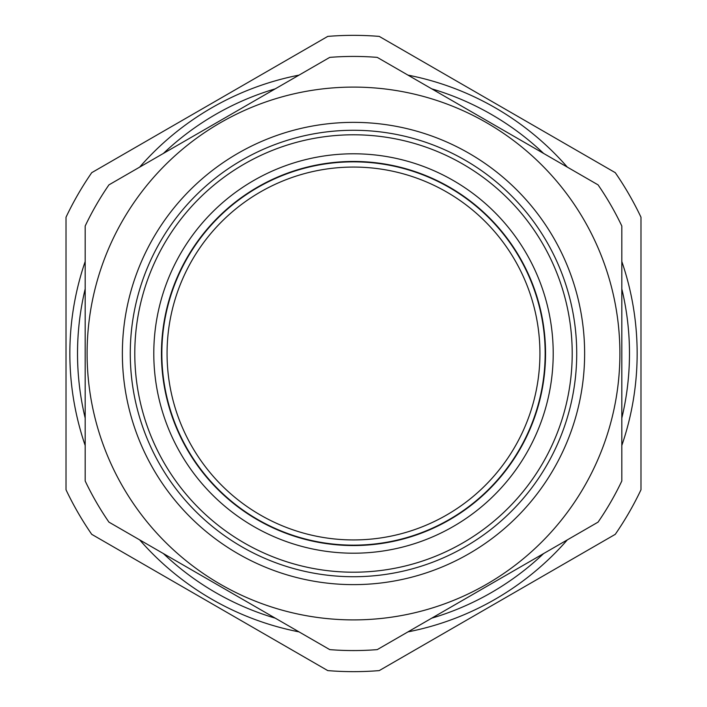 <?xml version="1.0" encoding="UTF-8"?>
<svg xmlns="http://www.w3.org/2000/svg" width="707" height="707" viewBox="0 0 707 707"><rect width="100%" height="100%" fill="white"/><g stroke="black" fill="none" stroke-linecap="round" stroke-linejoin="round"><path stroke-width="1.06" d="M353.5 161.841A191.659 191.659 0 0 1 545.159 353.5A191.659 191.659 0 0 1 353.5 545.159A191.659 191.659 0 0 1 161.841 353.5A191.659 191.659 0 0 1 353.5 161.841M353.5 539.936A186.436 186.436 0 0 0 539.936 353.5A186.436 186.436 0 0 0 353.5 167.064A186.436 186.436 0 0 0 167.064 353.5A186.436 186.436 0 0 0 353.5 539.936M407.992 75.128A283.648 283.648 0 0 1 567.332 167.126M621.815 261.502A283.648 283.648 0 0 1 621.815 445.498M567.332 539.874A283.648 283.648 0 0 1 407.992 631.872M299.008 631.872A283.648 283.648 0 0 1 139.668 539.874M85.185 445.498A283.648 283.648 0 0 1 85.185 261.502M139.668 167.126A283.648 283.648 0 0 1 299.008 75.128M91.733 534.333A318.15 318.15 0 0 1 66.016 489.774L66.016 217.226A318.15 318.15 0 0 1 91.733 172.667L327.774 36.393A318.15 318.15 0 0 1 379.226 36.393L615.267 172.667A318.15 318.15 0 0 1 640.984 217.226L640.984 489.774A318.15 318.15 0 0 1 615.267 534.333L379.226 670.607A318.15 318.15 0 0 1 327.774 670.607L91.733 534.333M353.5 650.564A297.064 297.064 0 0 0 377.246 649.618L598.069 522.128A297.064 297.064 0 0 0 621.815 480.99L621.815 226.01A297.064 297.064 0 0 0 598.069 184.872L377.246 57.382A297.064 297.064 0 0 0 329.754 57.382L108.931 184.872A297.064 297.064 0 0 0 85.185 226.01L85.185 480.99A297.064 297.064 0 0 0 108.931 522.128L329.754 649.618A297.064 297.064 0 0 0 353.5 650.564M492.107 125.996A266.406 266.406 0 0 1 581.004 492.107A266.406 266.406 0 0 1 214.893 581.004A266.406 266.406 0 0 1 125.996 214.893A266.406 266.406 0 0 1 492.107 125.996M556.338 242.687A231.136 231.136 0 0 1 464.313 556.338A231.136 231.136 0 0 1 204.8 176.547A231.136 231.136 0 0 1 556.338 242.687M157.599 460.522A223.226 223.226 0 0 0 460.522 549.401A223.226 223.226 0 0 0 492.655 178.959A223.226 223.226 0 0 0 157.599 460.522M161.567 458.357A218.71 218.71 0 0 0 458.357 545.433A218.71 218.71 0 0 0 545.433 248.643A218.71 218.71 0 0 0 248.643 161.567A218.71 218.71 0 0 0 161.567 458.357M180.55 453.355A199.71 199.71 0 0 0 553.21 353.5A199.71 199.71 0 0 0 353.5 153.79A199.71 199.71 0 0 0 180.55 453.355M187.187 449.519A192.039 192.039 0 0 0 545.539 353.5A192.039 192.039 0 0 0 353.5 161.461A192.039 192.039 0 0 0 187.187 449.519M431.721 88.835A275.986 275.986 0 0 1 543.603 153.428M621.815 288.907A275.986 275.986 0 0 1 621.815 418.093M543.603 553.572A275.986 275.986 0 0 1 431.721 618.165M275.279 618.165A275.986 275.986 0 0 1 163.397 553.572M85.185 418.093A275.986 275.986 0 0 1 85.185 288.907M163.397 153.428A275.986 275.986 0 0 1 275.279 88.835"/></g></svg>

